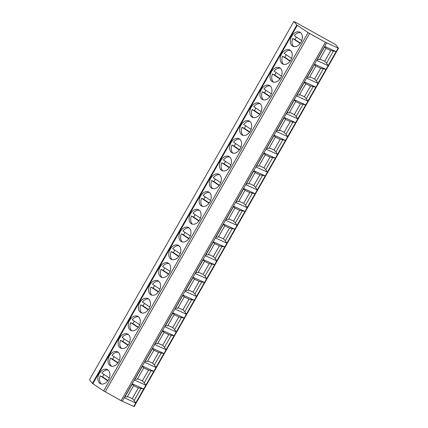 <?xml version="1.0" encoding="UTF-8"?>
<svg xmlns="http://www.w3.org/2000/svg" width="428" height="428" viewBox="0 0 428 428"><rect width="100%" height="100%" fill="white"/><g stroke="black" fill="none" stroke-linecap="round" stroke-linejoin="round"><path stroke-width="0.64" d="M325.462 42.302L338.521 48.252L335.6 44.587L293.881 21.4L89.479 379.748L92.405 383.408L296.807 25.054L308.08 32.576L325.462 42.302L121.06 400.651L103.678 390.925L92.405 383.408M296.807 25.054L293.881 21.4M134.108 406.568L121.06 400.651M142.513 366.106L153.812 371.231L145.841 385.211L134.536 380.085L142.513 366.106M152.641 348.349L163.94 353.475L155.969 367.454L144.669 362.329L152.641 348.349M162.768 330.593L174.068 335.718L166.096 349.697L154.797 344.572L162.768 330.593M172.901 312.836L184.201 317.961L176.224 331.941L164.924 326.815L172.901 312.836M183.029 295.079L194.328 300.205L186.351 314.184L175.052 309.059L183.029 295.079M193.156 277.323L204.456 282.448L196.479 296.427L185.18 291.302L193.156 277.323M214.583 264.691L203.284 259.566L195.307 273.546L206.606 278.671L214.583 264.691L209.281 263.589L204.477 261.412M224.711 246.935L213.411 241.809L205.435 255.789L216.734 260.914L224.711 246.935L219.409 245.833L214.605 243.655M234.838 229.178L223.539 224.053L215.568 238.032L226.867 243.158L234.838 229.178L229.536 228.076L224.732 225.898M244.966 211.421L233.667 206.296L225.695 220.276L236.994 225.401L244.966 211.421L239.664 210.319L234.86 208.142M255.093 193.665L243.794 188.539L235.823 202.519L247.122 207.644L255.093 193.665L249.792 192.563L244.987 190.385M265.226 175.908L253.927 170.783L245.95 184.762L257.249 189.888L265.226 175.908L259.919 174.806L255.115 172.628M275.354 158.151L264.055 153.026L256.078 167.006L267.377 172.131L275.354 158.151L270.047 157.049L265.242 154.872M285.481 140.389L274.182 135.269L266.205 149.249L277.505 154.374L285.481 140.389L280.18 139.293L275.375 137.115M295.609 122.633L284.31 117.513L276.333 131.492L287.632 136.618L295.609 122.633L290.307 121.536L285.503 119.359M305.736 104.876L294.437 99.756L286.46 113.736L297.76 118.861L305.736 104.876L300.435 103.779L295.63 101.602M315.864 87.119L304.565 81.999L296.593 95.979L307.893 101.104L315.864 87.119L310.562 86.023L305.758 83.845M325.992 69.363L314.692 64.243L306.721 78.222L318.02 83.348L325.992 69.363L320.69 68.266L315.885 66.089M336.124 51.606L324.82 46.486L316.848 60.466L328.148 65.591L336.124 51.606L330.817 50.509L326.013 48.332M132.386 383.863L143.685 388.988L135.708 402.967L124.409 397.842L132.386 383.863M135.708 402.967L134.114 400.522L140.94 388.549L143.685 388.988M140.94 388.549L138.383 387.886L133.579 385.708M125.046 396.729L127.137 397.002L133.729 385.446L132.086 384.387M134.114 400.522L132.257 398.623L127.453 396.446M132.257 398.623L138.383 387.886M151.068 370.792L148.511 370.129L142.385 380.867L144.241 382.766L151.068 370.792L153.812 371.231M148.511 370.129L143.706 367.952M135.173 378.973L137.265 379.245L143.856 367.689L142.214 366.63M142.385 380.867L137.581 378.689M144.241 382.766L145.841 385.211M161.196 353.036L158.638 352.372L152.512 363.11L154.369 365.009L161.196 353.036L163.94 353.475M158.638 352.372L153.834 350.195M145.301 361.216L147.393 361.489L153.984 349.933L152.341 348.874M152.512 363.11L147.708 360.932M154.369 365.009L155.969 367.454M171.323 335.279L168.766 334.616L162.64 345.353L164.496 347.252L171.323 335.279L174.068 335.718M168.766 334.616L163.961 332.438M155.428 343.459L157.52 343.732L164.111 332.176L162.474 331.117M162.64 345.353L157.836 343.176M164.496 347.252L166.096 349.697M181.451 317.523L178.893 316.859L172.768 327.597L174.624 329.496L181.451 317.523L184.201 317.961M178.893 316.859L174.089 314.682M165.561 325.703L167.648 325.976L174.239 314.42L172.602 313.36M172.768 327.597L167.969 325.419M174.624 329.496L176.224 331.941M191.584 299.766L189.021 299.102L182.9 309.84L184.752 311.739L191.584 299.766L194.328 300.205M189.021 299.102L184.217 296.925M175.689 307.946L177.775 308.219L184.366 296.663L182.729 295.604M182.9 309.84L178.096 307.662M184.752 311.739L186.351 314.184M201.711 282.009L199.148 281.346L193.028 292.083L194.879 293.983L201.711 282.009L204.456 282.448M199.148 281.346L194.349 279.168M185.816 290.189L187.908 290.462L194.494 278.906L192.857 277.847M193.028 292.083L188.224 289.906M194.879 293.983L196.479 296.427M195.944 272.433L198.036 272.706L204.621 261.15L202.984 260.09M211.839 264.253L205.007 276.226L203.156 274.327L209.281 263.589M203.156 274.327L198.351 272.149M205.007 276.226L206.606 278.671M206.071 254.676L208.163 254.949L214.754 243.393L213.112 242.334M221.966 246.496L215.14 258.469L213.283 256.57L219.409 245.833M213.283 256.57L208.479 254.393M215.14 258.469L216.734 260.914M216.199 236.919L218.291 237.192L224.882 225.636L223.239 224.577M232.094 228.739L225.267 240.713L223.411 238.813L229.536 228.076M223.411 238.813L218.606 236.636M225.267 240.713L226.867 243.158M226.326 219.163L228.418 219.436L235.009 207.88L233.372 206.82M242.221 210.983L235.395 222.956L233.538 221.057L239.664 210.319M233.538 221.057L228.734 218.879M235.395 222.956L236.994 225.401M236.454 201.406L238.546 201.679L245.137 190.123L243.5 189.064M252.349 193.226L245.522 205.199L243.666 203.3L249.792 192.563M243.666 203.3L238.861 201.123M245.522 205.199L247.122 207.644M246.587 183.649L248.673 183.922L255.265 172.366L253.627 171.307M262.482 175.469L255.65 187.443L253.793 185.543L259.919 174.806M253.793 185.543L248.994 183.366M255.65 187.443L257.249 189.888M256.714 165.893L258.806 166.166L265.392 154.61L263.755 153.55M272.609 157.713L265.777 169.686L263.926 167.787L270.047 157.049M263.926 167.787L259.122 165.609M265.777 169.686L267.377 172.131M266.842 148.136L268.934 148.409L275.52 136.853L273.883 135.794M282.737 139.956L275.905 151.929L274.054 150.03L280.18 139.293M274.054 150.03L269.249 147.853M275.905 151.929L277.505 154.374M276.97 130.38L279.061 130.652L285.653 119.096L284.01 118.037M292.864 122.199L286.032 134.173L284.181 132.273L290.307 121.536M284.181 132.273L279.377 130.096M286.032 134.173L287.632 136.618M287.097 112.623L289.189 112.89L295.78 101.34L294.138 100.28M302.992 104.443L296.165 116.416L294.309 114.517L300.435 103.779M294.309 114.517L289.505 112.339M296.165 116.416L297.76 118.861M297.225 94.866L299.316 95.134L305.908 83.583L304.265 82.524M313.119 86.686L306.293 98.659L304.436 96.76L310.562 86.023M304.436 96.76L299.632 94.583M306.293 98.659L307.893 101.104M307.352 77.11L309.444 77.377L316.035 65.826L314.398 64.767M323.247 68.929L316.42 80.903L314.564 79.003L320.69 68.266M314.564 79.003L309.76 76.826M316.42 80.903L318.02 83.348M317.485 59.353L319.572 59.62L326.163 48.07L324.526 47.01M333.375 51.173L326.548 63.146L324.692 61.247L330.817 50.509M324.692 61.247L319.887 59.069M326.548 63.146L328.148 65.591M110.14 365.678A7.865 5.5 -64 0 0 110.585 365.929A7.865 5.5 -64 0 0 118.807 361.596A7.865 5.5 -64 0 0 117.919 352.046A7.865 5.5 -64 0 0 117.475 351.789A7.865 5.5 -64 0 0 109.252 356.128A7.865 5.5 -64 0 0 110.14 365.678M120.268 347.921A7.865 5.5 -64 0 0 120.712 348.173A7.865 5.5 -64 0 0 128.935 343.839A7.865 5.5 -64 0 0 128.047 334.289A7.865 5.5 -64 0 0 127.603 334.033A7.865 5.5 -64 0 0 119.38 338.371A7.865 5.5 -64 0 0 120.268 347.921M130.401 330.165A7.865 5.5 -64 0 0 130.84 330.416A7.865 5.5 -64 0 0 139.068 326.083A7.865 5.5 -64 0 0 138.174 316.533A7.865 5.5 -64 0 0 137.73 316.276A7.865 5.5 -64 0 0 129.507 320.615A7.865 5.5 -64 0 0 130.401 330.165M140.528 312.408A7.865 5.5 -64 0 0 140.972 312.659A7.865 5.5 -64 0 0 149.195 308.326A7.865 5.5 -64 0 0 148.302 298.776A7.865 5.5 -64 0 0 147.858 298.519A7.865 5.5 -64 0 0 139.635 302.858A7.865 5.5 -64 0 0 140.528 312.408M150.656 294.651A7.865 5.5 -64 0 0 151.1 294.903A7.865 5.5 -64 0 0 159.323 290.569A7.865 5.5 -64 0 0 158.43 281.019A7.865 5.5 -64 0 0 157.986 280.763A7.865 5.5 -64 0 0 149.763 285.101A7.865 5.5 -64 0 0 150.656 294.651M160.784 276.895A7.865 5.5 -64 0 0 161.228 277.146A7.865 5.5 -64 0 0 169.451 272.813A7.865 5.5 -64 0 0 168.557 263.263A7.865 5.5 -64 0 0 168.113 263.006A7.865 5.5 -64 0 0 159.89 267.345A7.865 5.5 -64 0 0 160.784 276.895M170.911 259.138A7.865 5.5 -64 0 0 171.355 259.389A7.865 5.5 -64 0 0 179.578 255.056A7.865 5.5 -64 0 0 178.685 245.506A7.865 5.5 -64 0 0 178.246 245.249A7.865 5.5 -64 0 0 170.018 249.588A7.865 5.5 -64 0 0 170.911 259.138M181.039 241.381A7.865 5.5 -64 0 0 181.483 241.633A7.865 5.5 -64 0 0 189.706 237.299A7.865 5.5 -64 0 0 188.818 227.75A7.865 5.5 -64 0 0 188.374 227.493A7.865 5.5 -64 0 0 180.151 231.832A7.865 5.5 -64 0 0 181.039 241.381M191.166 223.625A7.865 5.5 -64 0 0 191.61 223.876A7.865 5.5 -64 0 0 199.833 219.543A7.865 5.5 -64 0 0 198.945 209.993A7.865 5.5 -64 0 0 198.501 209.736A7.865 5.5 -64 0 0 190.278 214.075A7.865 5.5 -64 0 0 191.166 223.625M201.294 205.868A7.865 5.5 -64 0 0 201.738 206.119A7.865 5.5 -64 0 0 209.961 201.786A7.865 5.5 -64 0 0 209.073 192.236A7.865 5.5 -64 0 0 208.629 191.979A7.865 5.5 -64 0 0 200.406 196.318A7.865 5.5 -64 0 0 201.294 205.868M211.427 188.111A7.865 5.5 -64 0 0 211.871 188.363A7.865 5.5 -64 0 0 220.094 184.029A7.865 5.5 -64 0 0 219.2 174.48A7.865 5.5 -64 0 0 218.756 174.223A7.865 5.5 -64 0 0 210.533 178.562A7.865 5.5 -64 0 0 211.427 188.111M221.554 170.355A7.865 5.5 -64 0 0 221.998 170.606A7.865 5.5 -64 0 0 230.221 166.273A7.865 5.5 -64 0 0 229.328 156.723A7.865 5.5 -64 0 0 228.884 156.466A7.865 5.5 -64 0 0 220.661 160.805A7.865 5.5 -64 0 0 221.554 170.355M231.682 152.598A7.865 5.5 -64 0 0 232.126 152.85A7.865 5.5 -64 0 0 240.349 148.516A7.865 5.5 -64 0 0 239.455 138.966A7.865 5.5 -64 0 0 239.011 138.709A7.865 5.5 -64 0 0 230.788 143.048A7.865 5.5 -64 0 0 231.682 152.598M241.809 134.841A7.865 5.5 -64 0 0 242.253 135.093A7.865 5.5 -64 0 0 250.476 130.759A7.865 5.5 -64 0 0 249.583 121.21A7.865 5.5 -64 0 0 249.139 120.953A7.865 5.5 -64 0 0 240.916 125.292A7.865 5.5 -64 0 0 241.809 134.841M251.937 117.085A7.865 5.5 -64 0 0 252.381 117.336A7.865 5.5 -64 0 0 260.604 113.003A7.865 5.5 -64 0 0 259.716 103.453A7.865 5.5 -64 0 0 259.272 103.196A7.865 5.5 -64 0 0 251.043 107.535A7.865 5.5 -64 0 0 251.937 117.085M262.064 99.328A7.865 5.5 -64 0 0 262.508 99.58A7.865 5.5 -64 0 0 270.731 95.246A7.865 5.5 -64 0 0 269.843 85.696A7.865 5.5 -64 0 0 269.399 85.439A7.865 5.5 -64 0 0 261.176 89.778A7.865 5.5 -64 0 0 262.064 99.328M272.192 81.571A7.865 5.5 -64 0 0 272.636 81.823A7.865 5.5 -64 0 0 280.859 77.489A7.865 5.5 -64 0 0 279.971 67.94A7.865 5.5 -64 0 0 279.527 67.683A7.865 5.5 -64 0 0 271.304 72.022A7.865 5.5 -64 0 0 272.192 81.571M282.325 63.815A7.865 5.5 -64 0 0 282.764 64.066A7.865 5.5 -64 0 0 290.992 59.733A7.865 5.5 -64 0 0 290.098 50.183A7.865 5.5 -64 0 0 289.654 49.926A7.865 5.5 -64 0 0 281.431 54.265A7.865 5.5 -64 0 0 282.325 63.815M292.452 46.058A7.865 5.5 -64 0 0 292.896 46.31A7.865 5.5 -64 0 0 301.119 41.976A7.865 5.5 -64 0 0 300.226 32.426A7.865 5.5 -64 0 0 299.782 32.17A7.865 5.5 -64 0 0 291.559 36.508A7.865 5.5 -64 0 0 292.452 46.058M100.013 383.435A7.865 5.5 -64 0 0 100.457 383.686A7.865 5.5 -64 0 0 108.68 379.352A7.865 5.5 -64 0 0 107.792 369.803A7.865 5.5 -64 0 0 107.348 369.546A7.865 5.5 -64 0 0 99.125 373.885A7.865 5.5 -64 0 0 100.013 383.435M109.295 377.972L101.88 373.05A7.865 5.5 -64 0 1 108.14 370.06M101.35 383.996A7.865 5.5 -64 0 1 100.28 375.848L107.76 380.808M104.004 374.463A7.865 5.5 -64 0 0 102.613 376.982L107.963 380.529M100.28 375.848L102.613 376.982M119.423 360.216L112.008 355.294A7.865 5.5 -64 0 1 118.267 352.303M111.478 366.24A7.865 5.5 -64 0 1 110.413 358.092L117.887 363.051M114.132 356.706A7.865 5.5 -64 0 0 112.741 359.226L118.091 362.773M110.413 358.092L112.741 359.226M129.55 342.459L122.135 337.537A7.865 5.5 -64 0 1 128.395 334.546M121.606 348.483A7.865 5.5 -64 0 1 120.541 340.335L128.015 345.294M124.259 338.949A7.865 5.5 -64 0 0 122.873 341.469L128.218 345.016M120.541 340.335L122.873 341.469M139.678 324.702L132.263 319.78A7.865 5.5 -64 0 1 138.522 316.79M131.733 330.726A7.865 5.5 -64 0 1 130.668 322.578L138.148 327.538M134.387 321.193A7.865 5.5 -64 0 0 133.001 323.712L138.346 327.26M130.668 322.578L133.001 323.712M149.805 306.946L142.39 302.024A7.865 5.5 -64 0 1 148.65 299.033M141.861 312.97A7.865 5.5 -64 0 1 140.796 304.822L148.275 309.781M144.514 303.436A7.865 5.5 -64 0 0 143.129 305.956L148.473 309.503M140.796 304.822L143.129 305.956M159.938 289.189L152.518 284.267A7.865 5.5 -64 0 1 158.777 281.276M151.994 295.213A7.865 5.5 -64 0 1 150.924 287.065L158.403 292.024M154.642 285.679A7.865 5.5 -64 0 0 153.256 288.199L158.601 291.746M150.924 287.065L153.256 288.199M170.066 271.432L162.645 266.51A7.865 5.5 -64 0 1 168.905 263.52M162.121 277.456A7.865 5.5 -64 0 1 161.051 269.308L168.53 274.268M164.769 267.923A7.865 5.5 -64 0 0 163.384 270.442L168.734 273.99M161.051 269.308L163.384 270.442M180.193 253.676L172.773 248.754A7.865 5.5 -64 0 1 179.038 245.763M172.249 259.7A7.865 5.5 -64 0 1 171.179 251.552L178.658 256.511M174.902 250.166A7.865 5.5 -64 0 0 173.511 252.686L178.861 256.233M171.179 251.552L173.511 252.686M190.321 235.919L182.906 230.997A7.865 5.5 -64 0 1 189.165 228.006M182.376 241.943A7.865 5.5 -64 0 1 181.306 233.795L188.785 238.754M185.03 232.409A7.865 5.5 -64 0 0 183.639 234.929L188.989 238.476M181.306 233.795L183.639 234.929M200.448 218.162L193.033 213.24A7.865 5.5 -64 0 1 199.293 210.25M192.504 224.186A7.865 5.5 -64 0 1 191.439 216.038L198.913 220.998M195.157 214.653A7.865 5.5 -64 0 0 193.772 217.173L199.116 220.72M191.439 216.038L193.772 217.173M210.576 200.406L203.161 195.484A7.865 5.5 -64 0 1 209.42 192.493M202.631 206.43A7.865 5.5 -64 0 1 201.567 198.282L209.046 203.241M205.285 196.896A7.865 5.5 -64 0 0 203.899 199.416L209.244 202.963M201.567 198.282L203.899 199.416M220.704 182.649L213.288 177.727A7.865 5.5 -64 0 1 219.548 174.736M212.759 188.673A7.865 5.5 -64 0 1 211.694 180.525L219.173 185.484M215.412 179.139A7.865 5.5 -64 0 0 214.027 181.659L219.371 185.206M211.694 180.525L214.027 181.659M230.836 164.892L223.416 159.97A7.865 5.5 -64 0 1 229.676 156.98M222.886 170.916A7.865 5.5 -64 0 1 221.822 162.768L229.301 167.728M225.54 161.377A7.865 5.5 -64 0 0 224.154 163.903L229.499 167.45M221.822 162.768L224.154 163.903M240.964 147.136L233.544 142.214A7.865 5.5 -64 0 1 239.803 139.223M233.019 153.16A7.865 5.5 -64 0 1 231.949 145.012L239.429 149.971M235.668 143.621A7.865 5.5 -64 0 0 234.282 146.146L239.626 149.693M231.949 145.012L234.282 146.146M251.092 129.379L243.671 124.457A7.865 5.5 -64 0 1 249.931 121.466M243.147 135.403A7.865 5.5 -64 0 1 242.077 127.255L249.556 132.215M245.8 125.864A7.865 5.5 -64 0 0 244.409 128.389L249.759 131.936M242.077 127.255L244.409 128.389M261.219 111.622L253.799 106.7A7.865 5.5 -64 0 1 260.064 103.71M253.274 117.647A7.865 5.5 -64 0 1 252.204 109.498L259.684 114.458M255.928 108.107A7.865 5.5 -64 0 0 254.537 110.633L259.887 114.18M252.204 109.498L254.537 110.633M271.347 93.866L263.932 88.944A7.865 5.5 -64 0 1 270.191 85.953M263.402 99.885A7.865 5.5 -64 0 1 262.332 91.742L269.811 96.701M266.055 90.351A7.865 5.5 -64 0 0 264.665 92.876L270.014 96.423M262.332 91.742L264.665 92.876M281.474 76.109L274.059 71.187A7.865 5.5 -64 0 1 280.319 68.196M273.529 82.128A7.865 5.5 -64 0 1 272.465 73.985L279.939 78.945M276.183 72.594A7.865 5.5 -64 0 0 274.797 75.119L280.142 78.666M272.465 73.985L274.797 75.119M291.602 58.352L284.187 53.43A7.865 5.5 -64 0 1 290.446 50.44M283.657 64.371A7.865 5.5 -64 0 1 282.592 56.228L290.072 61.188M286.311 54.838A7.865 5.5 -64 0 0 284.925 57.363L290.27 60.91M282.592 56.228L284.925 57.363M301.729 40.596L294.314 35.674A7.865 5.5 -64 0 1 300.574 32.683M293.785 46.615A7.865 5.5 -64 0 1 292.72 38.472L300.199 43.431M296.438 37.081A7.865 5.5 -64 0 0 295.053 39.606L300.397 43.153M292.72 38.472L295.053 39.606M122.226 401.25L326.623 42.902M133.755 406.482L338.157 48.134M92.849 383.739L297.251 25.391M103.678 390.925L308.08 32.576M105.202 391.834L309.599 33.486M134.119 406.6L338.521 48.252"/></g></svg>
